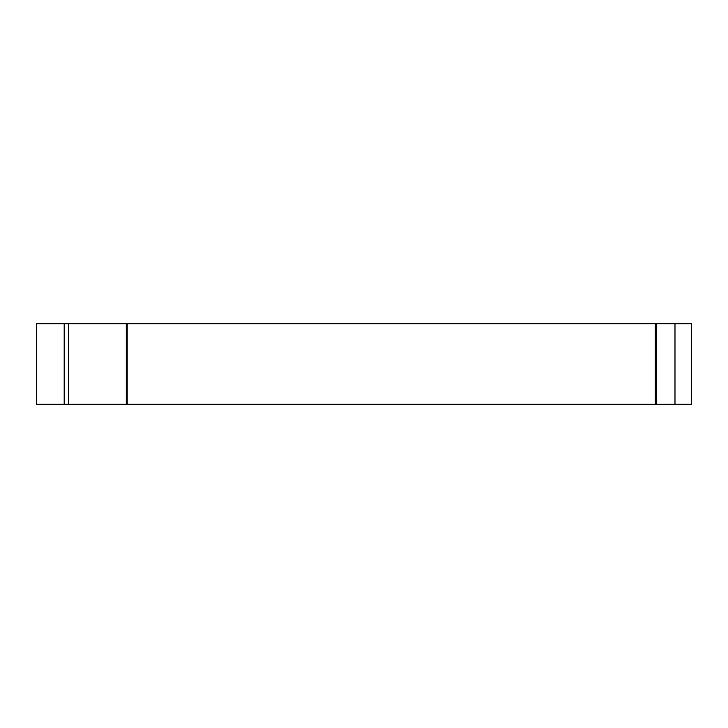 <?xml version="1.0" encoding="UTF-8"?>
<svg xmlns="http://www.w3.org/2000/svg" width="728" height="728" viewBox="0 0 728 728"><rect width="100%" height="100%" fill="white"/><g stroke="black" fill="none" stroke-linecap="round" stroke-linejoin="round"><path stroke-width="1.09" d="M64.201 323.723L126.317 323.723L126.317 404.277L36.4 404.277L36.4 323.723L64.201 323.723L64.201 404.277M126.317 323.723L127.209 323.723L127.209 404.277L126.317 404.277M127.209 404.277L655.318 404.277L655.318 323.723L127.209 323.723M674.983 323.723L656.383 323.723L656.383 404.277L691.6 404.277L691.6 323.723L674.983 323.723L674.983 404.277M656.383 323.723L655.318 323.723M656.383 404.277L655.318 404.277M68.532 323.723L68.532 404.277"/></g></svg>
